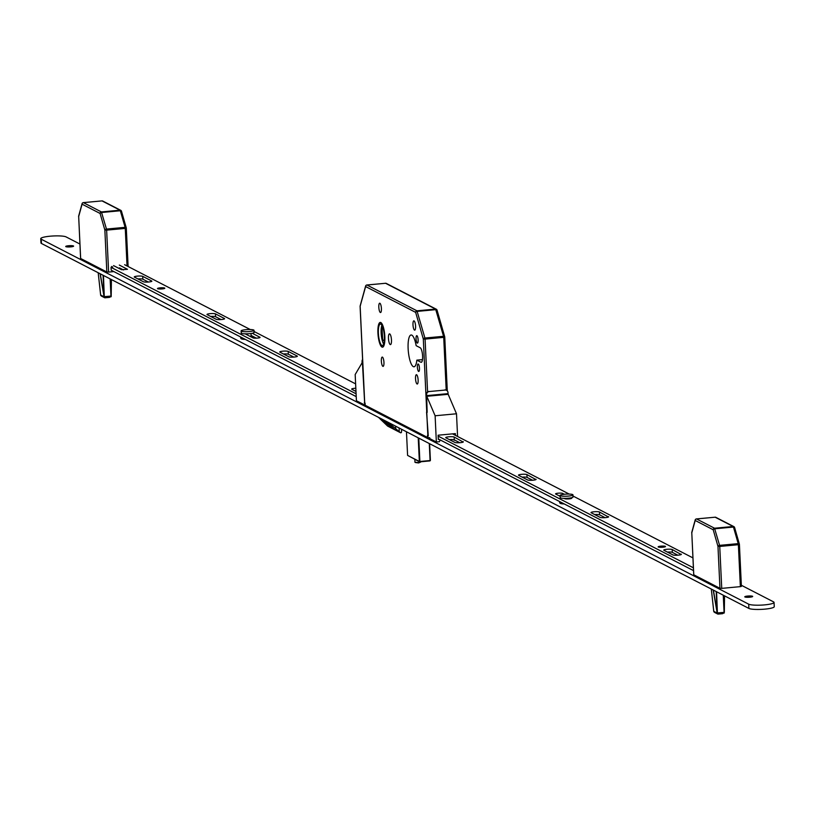 <?xml version="1.0" encoding="UTF-8"?>
<svg xmlns="http://www.w3.org/2000/svg" width="815" height="815" viewBox="0 0 815 815"><rect width="100%" height="100%" fill="white"/><g stroke="black" fill="none" stroke-linecap="round" stroke-linejoin="round"><path stroke-width="1.22" d="M380.809 322.536A12.439 3.321 -95.3 0 0 380.228 322.414A12.439 3.321 -95.3 0 0 377.987 334.058A12.439 3.321 -95.3 0 0 381.96 347.058A12.439 3.321 -95.3 0 0 382.541 347.18A12.439 3.321 -95.3 0 0 384.782 335.536A12.439 3.321 -95.3 0 0 380.809 322.536M381.95 346.844A12.225 3.27 -95.3 0 0 382.52 346.966A12.225 3.27 -95.3 0 0 384.721 335.525A12.225 3.27 -95.3 0 0 380.819 322.75A12.225 3.27 -95.3 0 0 380.248 322.628A12.225 3.27 -95.3 0 0 378.048 334.069A12.225 3.27 -95.3 0 0 381.95 346.844M380.88 324.166A10.789 2.883 -95.3 0 0 380.381 324.054A10.789 2.883 -95.3 0 0 378.435 334.16A10.789 2.883 -95.3 0 0 381.889 345.428A10.789 2.883 -95.3 0 0 382.378 345.54A10.789 2.883 -95.3 0 0 384.323 335.444A10.789 2.883 -95.3 0 0 380.88 324.166M381.889 325.246A10.789 2.883 -95.3 0 0 381.277 334.812A10.789 2.883 -95.3 0 0 383.641 344.083M417.26 343.074A3.739 0.998 84.7 0 1 416.068 339.162A3.739 0.998 84.7 0 1 416.74 335.658A3.739 0.998 84.7 0 1 416.913 335.699A3.739 0.998 84.7 0 1 418.105 339.611A3.739 0.998 84.7 0 1 417.433 343.105A3.739 0.998 84.7 0 1 417.26 343.074M418.594 371.426A3.739 0.998 84.7 0 1 417.402 367.514A3.739 0.998 84.7 0 1 418.075 364.01A3.739 0.998 84.7 0 1 418.248 364.05A3.739 0.998 84.7 0 1 419.44 367.962A3.739 0.998 84.7 0 1 418.767 371.457A3.739 0.998 84.7 0 1 418.594 371.426M414.499 330.095A4.676 1.253 84.7 0 1 413.011 325.216A4.676 1.253 84.7 0 1 413.857 320.835A4.676 1.253 84.7 0 1 414.071 320.886A4.676 1.253 84.7 0 1 415.558 325.766A4.676 1.253 84.7 0 1 414.723 330.146A4.676 1.253 84.7 0 1 414.499 330.095M417.046 383.967A4.676 1.253 84.7 0 1 415.548 379.087A4.676 1.253 84.7 0 1 416.394 374.706A4.676 1.253 84.7 0 1 416.608 374.757A4.676 1.253 84.7 0 1 418.105 379.637A4.676 1.253 84.7 0 1 417.26 384.018A4.676 1.253 84.7 0 1 417.046 383.967M380.33 312.471A4.676 1.253 84.7 0 1 378.832 307.581A4.676 1.253 84.7 0 1 379.678 303.211A4.676 1.253 84.7 0 1 379.892 303.251A4.676 1.253 84.7 0 1 381.389 308.141A4.676 1.253 84.7 0 1 380.544 312.522A4.676 1.253 84.7 0 1 380.33 312.471M382.867 366.343A4.676 1.253 84.7 0 1 381.379 361.453A4.676 1.253 84.7 0 1 382.225 357.082A4.676 1.253 84.7 0 1 382.439 357.123A4.676 1.253 84.7 0 1 383.926 362.013A4.676 1.253 84.7 0 1 383.091 366.383A4.676 1.253 84.7 0 1 382.867 366.343M390.232 344.551A5.389 1.436 84.7 0 1 388.5 338.908A5.389 1.436 84.7 0 1 389.478 333.865A5.389 1.436 84.7 0 1 389.723 333.916A5.389 1.436 84.7 0 1 391.445 339.549A5.389 1.436 84.7 0 1 390.477 344.602A5.389 1.436 84.7 0 1 390.232 344.551M413.297 366.618A15.964 4.269 84.7 0 1 408.203 349.93A15.964 4.269 84.7 0 1 411.076 334.985A15.964 4.269 84.7 0 1 411.82 335.148A15.964 4.269 84.7 0 1 416.159 345.682L420.214 347.771A7.335 1.956 84.7 0 1 422.557 355.442A7.335 1.956 84.7 0 1 421.233 362.308A7.335 1.956 84.7 0 1 420.897 362.237L416.842 360.138A15.964 4.269 84.7 0 1 414.04 366.781A15.964 4.269 84.7 0 1 413.297 366.618M429.739 437.737L427.957 437.665L364.753 405.024M384.354 340.089L382.724 340.242L381.99 327.426L382.979 327.813M384.293 340.864L382.724 340.242M384.16 420.265A4.32 4.095 117.3 0 0 384.374 420.469L391.169 425.827L389.305 424.87L394.144 429.179L385.77 423.046L381.471 419.216L382.704 419.613A4.32 4.095 117.3 0 1 382.48 419.399M388.123 422.313A4.32 4.095 117.3 0 0 388.337 422.527L400.359 432.633A0.723 0.683 117.3 0 0 401.489 432.184L401.652 429.291M378.517 417.351A4.32 4.095 117.3 0 0 378.731 417.565L387.573 426.031L400.359 432.633M399.258 431.655L399.085 427.967M395.723 429.098L395.591 426.163M388.266 423.25L387.634 424.004M386.728 421.926L385.77 423.046M416.842 360.138L422.476 359.619M360.413 305.493A1.436 1.131 15.4 0 0 360.159 306.44L364.814 405.086M365.945 285.556A1.436 1.131 15.4 0 0 365.619 286.554L360.098 306.379L363.551 379.535M444.552 336.534L437.044 310.372A1.436 0.805 164 0 0 437.044 310.108A1.436 0.805 164 0 0 435.893 309.649L417.27 311.381A1.436 0.805 164 0 0 415.65 312.369L365.619 286.554A1.436 1.365 117.3 0 1 366.933 285.005L416.964 310.821L435.597 309.089L385.566 283.274L366.791 285.026M446.202 390.151L443.717 337.359L444.695 337.033A1.436 0.805 164 0 0 444.705 336.758A1.436 0.805 164 0 0 443.554 336.3L435.597 309.089A1.436 1.365 117.3 0 1 436.952 309.934M427.957 437.665L423.311 339.02L425.084 339.091L424.921 338.031A1.436 0.805 164 0 0 423.311 339.02L415.65 312.369A1.436 1.365 117.3 0 1 416.964 310.821L424.921 338.031L443.554 336.3L443.717 337.359L425.084 339.091L427.58 391.883M111.115 296.68L111.197 296.12M111.054 296.772L105.013 297.821M100.54 293.94L100.836 295.601L102.384 296.334M109.567 297.373L105.186 297.781L104.065 296.792L103.077 275.256M105.186 297.781L104.32 297.394L105.186 297.781M104.269 297.312L104.157 296.782M103.454 275.46L104.32 297.394M110.443 279.056L111.207 296.018M127.038 265.955L125.266 228.404L106.633 230.136L108.619 272.078L113.856 271.589M108.619 272.078L106.836 271.996L104.86 230.054L100.092 213.469L82.081 204.178L78.678 216.556L80.654 258.498L106.836 271.996M78.933 215.608A1.436 1.131 15.4 0 0 78.678 216.556L80.604 258.437M82.397 203.18A1.436 1.131 15.4 0 0 82.081 204.178A1.436 1.365 117.3 0 1 83.395 202.629L101.406 211.931L120.039 210.189L102.018 200.898L83.252 202.65M101.702 212.491A1.436 0.805 164 0 0 100.092 213.469A1.436 1.365 117.3 0 1 101.406 211.931L106.47 229.076A1.436 0.805 164 0 0 104.86 230.054L106.633 230.136L106.47 229.076L125.103 227.334L120.335 210.749L101.702 212.491M126.101 227.568L121.486 211.482A1.436 0.805 164 0 0 121.486 211.217A1.436 0.805 164 0 0 120.335 210.749L120.039 210.189A1.436 1.365 117.3 0 1 121.384 211.034M126.244 228.068A1.436 0.805 164 0 0 126.254 227.803A1.436 0.805 164 0 0 125.103 227.334L125.266 228.404L126.244 228.068M724.168 613.063L718.127 614.113M713.655 610.241L713.95 611.902L715.499 612.636M722.681 613.675L718.3 614.082L717.18 613.084L716.191 591.558M718.3 614.082L717.434 613.695L718.3 614.082M711.322 589.041L713.746 611.321L717.18 613.084L713.207 590.019M717.383 613.614L717.271 613.084M716.568 591.751L717.434 613.695M723.557 595.357L724.321 612.32M721.733 588.379L740.356 586.637L738.38 544.705L719.747 546.437L721.733 588.379L719.951 588.298L717.974 546.356L713.207 529.77L695.195 520.479L691.792 532.847L693.769 574.789L719.951 588.298M739.368 544.491L741.395 586.372L740.356 586.637M692.047 531.91A1.436 1.131 15.4 0 0 691.792 532.847L693.718 574.728M695.511 519.481A1.436 1.131 15.4 0 0 695.195 520.479A1.436 1.365 117.3 0 1 696.509 518.931L714.521 528.222L733.154 526.49L715.132 517.199L696.367 518.951M714.816 528.782A1.436 0.805 164 0 0 713.207 529.77A1.436 1.365 117.3 0 1 714.521 528.222L719.584 545.367A1.436 0.805 164 0 0 717.974 546.356L719.747 546.437L719.584 545.367L738.217 543.636L733.449 527.05L714.816 528.782M739.215 543.87L734.6 527.784A1.436 0.805 164 0 0 734.6 527.509A1.436 0.805 164 0 0 733.449 527.05L733.154 526.49A1.436 1.365 117.3 0 1 734.498 527.336M739.358 544.369A1.436 0.805 164 0 0 739.368 544.094A1.436 0.805 164 0 0 738.217 543.636L738.38 544.705L739.358 544.369M73.462 245.957A3.953 0.642 177.3 0 1 73.615 246.13A3.953 0.642 177.3 0 1 70.233 246.925A3.953 0.642 177.3 0 1 65.872 246.66A3.953 0.642 177.3 0 1 65.72 246.497A3.953 0.642 177.3 0 1 69.102 245.702A3.953 0.642 177.3 0 1 73.462 245.957M752.52 596.274A3.953 0.642 177.3 0 1 752.683 596.448A3.953 0.642 177.3 0 1 749.301 597.242A3.953 0.642 177.3 0 1 744.93 596.988A3.953 0.642 177.3 0 1 744.778 596.814A3.953 0.642 177.3 0 1 748.16 596.02A3.953 0.642 177.3 0 1 752.52 596.274M741.344 585.262L773.537 601.867A12.948 2.099 177.3 0 1 774.046 602.417A12.948 2.099 177.3 0 1 762.983 605.015A12.948 2.099 177.3 0 1 748.7 604.18L41.259 239.223A12.948 2.099 177.3 0 1 40.75 238.673A12.948 2.099 177.3 0 1 51.814 236.065A12.948 2.099 177.3 0 1 66.096 236.91L79.921 244.042M774.046 602.417L774.25 606.666A12.948 2.099 177.3 0 1 763.186 609.274A12.948 2.099 177.3 0 1 748.904 608.428L41.463 243.471A12.948 2.099 177.3 0 1 40.954 242.931L40.75 238.673M746.54 597.263A3.953 0.642 177.3 0 1 750.961 597.059M67.482 246.945A3.953 0.642 177.3 0 1 71.903 246.741M162.165 288.918A3.668 0.591 177.3 0 1 157.489 288.561A3.668 0.591 177.3 0 1 160.127 287.858A3.668 0.591 177.3 0 1 164.813 288.215A3.668 0.591 177.3 0 1 162.165 288.918M355.34 391.088A4.32 0.703 177.3 0 1 355.961 391.047M355.972 391.414L351.856 389.295A4.32 0.703 177.3 0 1 351.683 389.112A4.32 0.703 177.3 0 1 354.79 388.286A4.32 0.703 177.3 0 1 355.829 388.215M283.396 353.975A4.32 0.703 177.3 0 1 288.327 354.24L293.838 357.082M282.856 351.173A4.32 0.703 177.3 0 1 288.194 351.408L297.18 356.043A4.32 0.703 177.3 0 1 297.353 356.226A4.32 0.703 177.3 0 1 293.665 357.092A4.32 0.703 177.3 0 1 288.907 356.817L279.912 352.172A4.32 0.703 177.3 0 1 279.739 351.998A4.32 0.703 177.3 0 1 282.856 351.173M210.647 316.444A4.32 0.703 177.3 0 1 215.578 316.719L221.089 319.562M210.107 313.643A4.32 0.703 177.3 0 1 215.445 313.877L224.441 318.522A4.32 0.703 177.3 0 1 224.614 318.706A4.32 0.703 177.3 0 1 220.926 319.572A4.32 0.703 177.3 0 1 216.158 319.286L207.163 314.651A4.32 0.703 177.3 0 1 207 314.468A4.32 0.703 177.3 0 1 210.107 313.643M137.908 278.924A4.32 0.703 177.3 0 1 142.839 279.188L148.35 282.031M137.368 276.122A4.32 0.703 177.3 0 1 142.707 276.356L151.702 280.992A4.32 0.703 177.3 0 1 151.865 281.175A4.32 0.703 177.3 0 1 148.177 282.041A4.32 0.703 177.3 0 1 143.42 281.766L134.424 277.12A4.32 0.703 177.3 0 1 134.251 276.937A4.32 0.703 177.3 0 1 137.368 276.122M111.594 266.485L112.776 267.096L111.044 267.361L356.084 393.788M111.197 270.183L111.044 267.361L111.197 270.213L356.226 396.62M355.625 383.885L254.086 331.501M250.276 329.535L124.624 264.712M252.232 333.274L259.924 337.247A3.596 0.581 177.3 0 1 260.067 337.4A3.596 0.581 177.3 0 1 256.99 338.123A3.596 0.581 177.3 0 1 253.017 337.889L245.162 333.834M119.336 265.058L127.456 269.307L121.537 269.714L113.54 265.598M251.101 335.464L256.328 338.154M119.479 267.89L123.483 269.959M245.315 339.407A6.764 1.1 177.3 0 1 241.444 338.877A6.764 1.1 177.3 0 1 241.271 338.765A6.764 1.1 177.3 0 1 241.189 338.653M240.975 337.858A7.192 1.172 -2.7 0 0 240.72 338.184A7.192 1.172 -2.7 0 0 240.833 338.378A7.192 1.172 -2.7 0 0 241.006 338.49A7.192 1.172 -2.7 0 0 244.602 339.04M251.672 335.749A3.881 0.632 177.3 0 1 251.641 335.79A3.881 0.632 177.3 0 1 249.94 336.289M254.677 337.93A6.764 1.1 177.3 0 1 254.596 338.144A6.764 1.1 177.3 0 1 254.586 338.144L255.003 337.705A7.192 1.172 -2.7 0 0 255.085 337.512M250.755 336.717A6.764 1.1 -2.7 0 0 252.854 336.361M254.199 338.123A7.192 1.172 -2.7 0 0 255.003 337.705M253.567 336.727A7.192 1.172 177.3 0 1 251.54 337.125M564.265 503.945A6.764 1.1 177.3 0 1 560.384 503.415A6.764 1.1 177.3 0 1 560.221 503.313A6.764 1.1 177.3 0 1 560.129 503.191M559.925 502.397A7.192 1.172 -2.7 0 0 559.671 502.733A7.192 1.172 -2.7 0 0 559.773 502.916A7.192 1.172 -2.7 0 0 559.956 503.028A7.192 1.172 -2.7 0 0 563.542 503.578M463.175 441.679A4.32 0.703 177.3 0 1 463.338 441.862A4.32 0.703 177.3 0 1 460.231 442.677A4.32 0.703 177.3 0 1 454.892 442.443L445.897 437.808A4.32 0.703 177.3 0 1 445.724 437.624A4.32 0.703 177.3 0 1 449.422 436.759A4.32 0.703 177.3 0 1 454.179 437.034L463.185 442.056M535.913 479.2A4.32 0.703 177.3 0 1 536.087 479.383A4.32 0.703 177.3 0 1 532.969 480.208A4.32 0.703 177.3 0 1 527.631 479.974L518.646 475.339A4.32 0.703 177.3 0 1 518.472 475.155A4.32 0.703 177.3 0 1 522.16 474.289A4.32 0.703 177.3 0 1 526.918 474.564L535.934 479.587M571.183 497.822L571.59 498.036A3.596 0.581 177.3 0 1 571.733 498.179A3.596 0.581 177.3 0 1 569.145 498.872A3.596 0.581 177.3 0 1 564.693 498.678L564.102 498.373M608.459 516.629A4.32 0.703 177.3 0 1 608.622 516.812A4.32 0.703 177.3 0 1 605.514 517.627A4.32 0.703 177.3 0 1 600.176 517.403L591.181 512.757A4.32 0.703 177.3 0 1 591.018 512.574A4.32 0.703 177.3 0 1 594.706 511.708A4.32 0.703 177.3 0 1 599.463 511.993L608.479 517.005M681.197 554.159A4.32 0.703 177.3 0 1 681.371 554.332A4.32 0.703 177.3 0 1 678.253 555.158A4.32 0.703 177.3 0 1 672.915 554.923L663.93 550.288A4.32 0.703 177.3 0 1 663.756 550.105A4.32 0.703 177.3 0 1 667.444 549.239A4.32 0.703 177.3 0 1 672.202 549.514L681.218 554.536M662.85 547.211A3.668 0.591 177.3 0 1 658.163 546.855A3.668 0.591 177.3 0 1 660.812 546.162A3.668 0.591 177.3 0 1 665.498 546.508A3.668 0.591 177.3 0 1 662.85 547.211M693.524 570.632L438.287 438.959M667.414 552.081A4.32 0.703 177.3 0 1 672.334 552.346L677.846 555.188M594.665 514.56A4.32 0.703 177.3 0 1 599.596 514.825L605.107 517.668M559.426 495.958A3.596 0.581 177.3 0 1 560.068 495.938M522.12 477.132A4.32 0.703 177.3 0 1 527.05 477.396L532.562 480.239M449.381 439.601A4.32 0.703 177.3 0 1 454.312 439.876L459.823 442.718M452.519 433.865L569.227 494.084M573.037 496.04L692.923 557.888M693.382 567.79L438.154 436.127M560.088 496.294L555.698 494.033A3.596 0.581 177.3 0 1 555.565 493.88A3.596 0.581 177.3 0 1 558.632 493.156A3.596 0.581 177.3 0 1 562.605 493.391L564.306 494.267M241.434 332.754A6.469 1.049 -2.7 0 0 241.199 333.05A6.469 1.049 -2.7 0 0 241.454 333.325A6.469 1.049 -2.7 0 0 248.595 333.743A6.469 1.049 -2.7 0 0 254.127 332.439A6.469 1.049 -2.7 0 0 253.873 332.163M253.771 330.044A6.469 1.049 -2.7 0 0 246.629 329.617A6.469 1.049 -2.7 0 0 241.097 330.921A6.469 1.049 -2.7 0 0 241.352 331.196A6.469 1.049 -2.7 0 0 248.494 331.613A6.469 1.049 -2.7 0 0 254.025 330.309A6.469 1.049 -2.7 0 0 253.771 330.044M560.374 497.293A6.469 1.049 -2.7 0 0 560.15 497.588A6.469 1.049 -2.7 0 0 560.404 497.863A6.469 1.049 -2.7 0 0 567.546 498.281A6.469 1.049 -2.7 0 0 573.077 496.977A6.469 1.049 -2.7 0 0 572.823 496.712M572.721 494.583A6.469 1.049 -2.7 0 0 565.579 494.165A6.469 1.049 -2.7 0 0 560.048 495.469A6.469 1.049 -2.7 0 0 560.302 495.734A6.469 1.049 -2.7 0 0 567.444 496.162A6.469 1.049 -2.7 0 0 572.976 494.858A6.469 1.049 -2.7 0 0 572.721 494.583M362.634 360.098A2.873 2.73 117.3 0 0 362.359 361.483L364.641 402.722M365.293 405.31L356.42 400.756L355.177 374.533L362.043 362.899L362.064 361.33A2.873 2.73 -62.7 0 1 362.604 359.466M364.315 402.753L365.069 403.14L365.171 405.269M439.112 439.387L438.317 439.458L438.113 435.21L455.361 433.6L455.442 435.383M448.046 393.645L448.005 392.636A2.873 2.73 117.3 0 0 445.112 390.059L429.24 391.536A2.873 2.73 117.3 0 0 426.612 394.623L427.152 412.349L426.561 412.044L428.262 435.74L427.498 435.353L427.6 437.482L436.351 441.995L435.118 415.772L456.502 413.776L448.179 394.307L426.785 396.304L426.663 395.632L448.046 393.645L448.179 394.307M454.638 440.294L453.914 439.652L455.045 440.253M440.069 439.876L439.458 441.699L436.351 441.995M457.582 436.483L456.502 413.776M444.807 389.906A2.873 2.73 -62.7 0 1 446.406 390.263M426.316 394.47A2.873 2.73 -62.7 0 1 428.935 391.383M435.118 415.772L426.785 396.304M426.612 394.623L426.663 395.632M429.24 391.536L445.112 390.059M418.635 462.574L420.713 462.034L418.553 462.951L414.967 462.299L418.635 462.574M420.132 462.339L418.574 462.94L415.569 462.553M384.374 420.479L388.337 422.527M378.731 417.565L382.704 419.613M420.897 362.237L421.549 362.176M444.705 337.155L447.231 390.833M360.128 306.328L360.098 306.379A1.436 1.436 0 0 1 360.149 305.931L365.619 286.045A1.436 1.436 0 0 1 366.872 284.995L385.566 283.274A1.436 1.365 117.3 0 1 386.29 283.416A1.436 1.436 0 0 0 385.495 283.263L385.434 283.284M419.399 461.657L407.592 455.402L406.461 431.777L407.592 455.402L419.348 461.463L418.227 437.849M429.597 443.706L430.402 460.455L429.617 443.717M418.778 438.124L419.878 461.484L430.086 460.536L429.291 443.554M407.582 455.381L419.562 461.81L430.014 460.903L419.817 461.85M98.208 272.75L100.632 295.02L104.065 296.792L100.092 273.718M111.197 295.091L111.207 295.713M110.147 278.913L110.962 296.059L104.147 296.68M100.276 273.809L104.045 295.753M126.254 228.19L128.057 266.485M78.648 216.444L78.617 216.495A1.436 1.436 0 0 1 78.668 216.046L82.071 203.668A1.436 1.436 0 0 1 83.324 202.619L102.018 200.898A1.436 1.365 117.3 0 1 102.751 201.04A1.436 1.436 0 0 0 101.957 200.887L101.895 200.908M724.504 595.846L724.321 612.004M723.262 595.205L724.077 612.36L717.261 612.972M724.311 611.382L724.494 595.836M713.39 590.111L717.159 612.055M691.762 532.735L691.731 532.786A1.436 1.436 0 0 1 691.782 532.338L695.185 519.97A1.436 1.436 0 0 1 696.438 518.921L715.132 517.199A1.436 1.365 117.3 0 1 715.865 517.342A1.436 1.436 0 0 0 715.071 517.179L715.01 517.209M41.463 243.471L41.259 239.223M748.904 608.428L748.7 604.18M288.194 351.408L288.327 354.24M215.445 313.877L215.578 316.719M142.707 276.356L142.839 279.188M672.334 552.346L672.202 549.514M599.596 514.825L599.463 511.993M562.656 494.491L562.605 493.391M527.05 477.396L526.918 474.564M454.312 439.876L454.179 437.034M383.132 346.915L382.52 346.966M387.696 426.123L400.481 432.714M380.86 322.567L380.248 322.628M363.948 388.042L364.651 402.926M386.29 283.416L436.32 309.221A1.436 1.436 0 0 1 437.044 310.108L444.705 336.758A1.436 1.436 0 0 1 444.756 337.084L447.292 390.894M414.967 462.299L414.825 459.365M101.447 296.089L104.666 297.75M111.197 296.426L111.41 279.555M100.693 295.336L98.187 272.74M102.751 201.04L120.763 210.331A1.436 1.436 0 0 1 121.486 211.217L126.254 227.803A1.436 1.436 0 0 1 126.305 228.129L128.118 266.515M714.561 612.391L717.781 614.052M713.808 611.637L711.301 589.031M724.525 595.857L724.331 612.422M715.865 517.342L733.877 526.633A1.436 1.436 0 0 1 734.6 527.509L739.368 544.094A1.436 1.436 0 0 1 739.419 544.43L741.395 586.372M240.72 338.184L240.67 337.013M559.671 502.733L559.61 501.551M241.199 333.05L241.097 330.921M254.127 332.439L254.025 330.309M251.132 336.035L251.01 333.488M560.15 497.588L560.048 495.469M573.077 496.977L572.976 494.858M569.991 498.77L569.96 498.036M453.435 439.652L454.2 440.182"/></g></svg>
